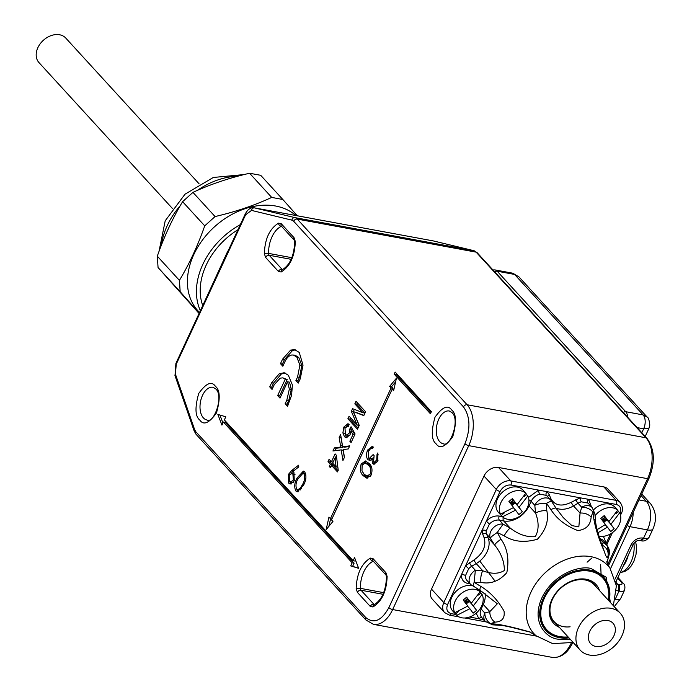 <?xml version="1.0" encoding="UTF-8"?>
<svg xmlns="http://www.w3.org/2000/svg" width="692" height="692" viewBox="0 0 692 692"><rect width="100%" height="100%" fill="white"/><g stroke="black" fill="none" stroke-linecap="round" stroke-linejoin="round"><path stroke-width="1.04" d="M292.413 384.986L288.33 375.263L284.187 372.737L279.257 373.741L271.601 382.797L269.716 386.863L272.051 389.423L274.274 384.64L280.199 378.152L282.864 377.849L285.242 379.242L277.665 395.556L280 398.108L287.578 381.794L289.342 389.094L286.834 400.106L285.147 403.739L287.491 406.291L291.583 395.331L292.413 384.986M331.433 461.798L329.107 459.254L328.025 461.581L330.352 464.133L329.28 466.46L330.499 467.801L331.58 465.474L337.471 471.909L338.232 470.283L336.338 455.232L335.11 453.891L331.433 461.798L333.137 462.118M348.223 426.826L349.183 424.36L347.912 423.712L343.863 427.05L342.886 432.933L344.486 436.773L346.147 437.802L350.057 434.835L350.922 430.9L352.972 434.533L349.858 441.237L351.086 442.586L355.082 433.97L351.043 426.739L349.841 428.936L349.252 432.984L346.727 435.147L345.498 434.368L344.962 428.279L347.306 426.402L348.223 426.826M298.788 466.91L298.581 465.197L291.886 470.361L288.365 474.461L288.694 483.163L290.182 484.037L294.273 480.871L293.927 472.385L292.854 471.477L298.788 466.91M371.241 474.997C372.728 469.712 371.993 465.854 369.026 463.424L365.488 460.941L361.181 463.995C359.658 469.314 360.368 473.233 363.3 475.759L366.743 478.12L371.241 474.997M377.763 452.975L377.01 454.609L376.716 460.016L374.121 462.377L373.524 462.022L374.121 455.656L373.135 454.583L369.329 458.433L368.516 457.957L368.637 451.123L370.566 448.65L372.547 448.676L373.308 447.049L372.036 446.522L367.668 450.016C366.051 453.891 366.103 457.109 367.841 459.678L370.047 460.448L371.777 459.376L372.763 463.649L373.836 464.263L377.711 461.062L377.763 452.975M372.59 448.589L371.881 448.459L372.547 448.676M304.731 471.918L303.373 471.114L297.093 477.964C294.429 482.808 294.022 487.159 295.873 491L297.223 491.804L303.598 485.075C306.245 480.161 306.617 475.776 304.731 471.918M365.575 411.757L356.008 401.299L354.823 403.86L362.919 412.709L352.583 408.678L351.346 411.351L357.193 425.044L349.097 416.195L347.903 418.755L357.47 429.213L359.243 425.398L353.404 411.61L363.793 415.615L365.575 411.757M343.734 449.515L348.318 448.935L349.754 445.847L342.652 446.798L340.611 434.455L339.167 437.586L340.724 447.049L334.374 447.897L332.947 450.985L341.191 449.887L342.947 460.517L344.4 457.386L343.267 449.497M303.027 365.142L299.238 352.41L294.636 349.607L290.64 350.1L282.552 359.209L280.476 363.681L282.82 366.232L284.516 362.582C286.41 358.188 288.841 355.653 291.799 354.987L293.443 355.048L296.825 357.124L299.904 365.065L297.56 377.01L295.908 380.548L298.252 383.108L300.242 378.818L303.027 365.142M217.859 414.396L221.942 425.13L223.386 422.008L352.167 562.795L350.723 565.909L358.664 568.331L354.581 557.605L353.136 560.719L224.355 419.932L225.8 416.818L217.859 414.396M430.415 413.764L431.384 411.688L395.149 372.08L394.189 374.156L430.415 413.764M396.438 378.178L389.639 386.378L391.075 387.961L330.404 518.671L328.959 517.088L326.14 529.639L332.938 521.448L331.494 519.865L392.174 389.155L393.618 390.729L396.438 378.178M279.257 373.741L281.194 374.104L285.139 372.997M288.028 405.123L287.085 404.093L285.147 403.739M287.085 404.093L288.772 400.46L286.834 400.106M288.772 400.46L291.271 389.449L289.342 389.094M291.271 389.449L289.515 382.148L287.578 381.794M280.545 396.948L279.603 395.911L277.665 395.556M279.603 395.911L287.171 379.597L285.242 379.242M287.171 379.597L282.864 377.849M272.596 388.255L271.653 387.217L269.716 386.863M271.653 387.217L273.53 383.16L271.601 382.797M273.53 383.16L281.194 374.104M328.025 461.581L329.963 461.936L330.499 460.777M335.231 458.147L336.39 455.656M338.016 470.742L333.518 465.828L331.58 465.474M330.984 466.771L329.28 466.46M331.814 465.517L332.29 464.488L330.352 464.133M332.29 464.488L329.963 461.936M348.855 424.118L346.19 426.644M343.863 427.05L345.49 427.353M349.892 435.173L346.727 435.147M350.61 433.235L349.252 432.984M352.116 428.668L351.839 431.064M351.77 429.291L349.841 428.936M351.562 441.557L349.858 441.237M354.676 434.844L352.972 434.533M354.771 434.645L352.859 431.254L350.922 430.9M347.133 437.759L344.486 436.773M346.424 437.128L344.824 433.287M344.763 433.278L342.886 432.933M293.071 471.313L298.788 466.892M291.194 484.011L288.694 483.163M290.631 483.518L289.515 481.234M289.619 474.695L288.365 474.461M291.072 473.466L292.863 471.486M363.758 463.199L366.449 461.279M361.181 463.995L362.634 464.263M367.746 478.163L365.238 476.113L363.3 475.759M365.238 476.113L362.963 472.74M378.463 454.878L377.01 454.609M376.716 460.016L378.048 460.258M374.882 464.176L372.763 463.649M374.692 464.003L373.836 462.273M372.988 459.6L371.777 459.376M370.194 460.414L367.841 459.678M369.779 460.033L368.793 458.199M369.078 450.276L367.668 450.016M370.618 448.624L373.005 446.876M369.329 458.433L371.267 458.787L373.325 457.801M374.121 462.377L376.811 462.593M295.873 491L297.802 491.355L296.73 489.132M298.295 478.189L297.093 477.964M301.824 473.432L304.307 471.529M298.252 491.761L297.802 491.355M354.823 403.86L356.752 404.214L357.401 402.822M363.94 415.286L353.404 411.61M358.015 428.054L349.841 419.11L347.903 418.755M349.841 419.11L350.489 417.717M351.346 411.351L353.275 411.705L359.122 425.407L357.193 425.044M353.275 411.705L354.365 409.37M356.752 404.214L364.848 413.072L362.919 412.709M341.165 437.794L339.167 437.586M349.451 446.504L344.581 447.153L342.652 446.798M344.331 457.533L343.128 450.241L341.191 449.887M335.179 450.682L336.312 448.252L334.374 447.897M336.312 448.252L342.661 447.404L340.724 447.049M342.661 447.404L341.095 437.941M290.64 350.1L292.578 350.455L295.614 349.867M298.788 381.941L297.845 380.903L295.908 380.548M297.845 380.903L299.489 377.365L297.56 377.01M299.489 377.365L301.842 365.419L299.904 365.065M301.842 365.419L298.754 357.479L296.825 357.124M298.754 357.479L295.38 355.403L293.443 355.048M283.357 365.065L282.414 364.035L280.476 363.681M282.414 364.035L284.481 359.572L282.552 359.209M284.481 359.572L292.578 350.455M352.167 562.795L354.105 563.15L225.324 422.371L223.386 422.008M219.892 415.018L222.928 423.002M353.136 560.719L355.065 561.074L355.524 560.087M350.723 565.909L358.568 568.071M354.105 563.15L352.661 566.264M394.189 374.156L396.127 374.51L430.96 412.596M396.542 373.602L396.127 374.51M389.639 386.378L391.568 386.733L393.013 388.316L391.075 387.961M395.608 381.863L391.568 386.733M392.174 389.155L393.904 389.475M330.612 518.706L328.899 526.318M330.404 518.671L331.926 518.948M393.013 388.316L392.589 389.233M294.818 474.409L292.88 474.055L293.365 480.032L290.657 481.995L289.611 481.347L289.195 475.465L291.808 473.397L295.043 474.686M293.469 482.281L290.657 481.995M365.324 462.922L368.274 465.059C370.627 466.875 371.284 469.842 370.237 473.977L367.028 476.148L364.061 474.132L361.977 470.819L362.141 465.128L365.324 462.922L367.262 463.277L371.388 466.866M370.523 476.26L367.028 476.148M302.975 473.267L305.821 474.158L303.892 473.812C305.207 476.926 304.817 480.36 302.741 484.132L300.259 488.301L297.69 489.711L296.764 489.166C295.423 486.052 295.821 482.627 297.958 478.899L302.975 473.267L303.892 473.812M300.778 489.893L297.69 489.711M335.006 458.104L336.113 466.91L332.662 463.147L335.006 458.104L336.736 458.424M336.113 466.91L337.843 467.23M293.365 480.032L294.532 480.248M291.808 473.397L292.88 474.055M370.237 473.977L371.561 474.228M301.729 488.569L300.259 488.301M303.926 484.348L302.741 484.132M570.121 626.805A27.239 20.241 -42.5 0 1 554.154 621.676A27.239 20.241 -42.5 0 1 553.825 596.729A27.239 20.241 -42.5 0 1 578.391 579.784A27.239 20.241 -42.5 0 1 594.35 584.913L620.326 613.302A27.239 20.241 -42.5 0 1 621.814 636.052A27.239 20.241 -42.5 0 1 600.708 654.234A27.239 20.241 -42.5 0 1 580.13 650.073A27.239 20.241 -42.5 0 1 578.633 627.324A27.239 20.241 -42.5 0 1 599.739 609.142A27.239 20.241 -42.5 0 1 620.326 613.302M568.244 637.081A38.735 28.787 -42.5 0 1 559.119 636.787A38.735 28.787 -42.5 0 1 545.945 629.737A38.735 28.787 -42.5 0 1 548.496 589.662A38.735 28.787 -42.5 0 1 589.939 570.398A38.735 28.787 -42.5 0 1 603.113 577.448L602.836 577.145A38.735 28.787 137.5 0 0 587.612 569.793M539.699 613.622A38.735 28.787 137.5 0 0 545.668 629.443L545.945 629.737M602.135 646.008A15.129 11.245 -42.5 0 1 588.364 637.514A15.129 11.245 -42.5 0 1 601.599 620.958A15.129 11.245 -42.5 0 1 615.361 629.443A15.129 11.245 -42.5 0 1 602.135 646.008M202.618 305.25A64.157 47.67 -42.5 0 1 225.826 238.827A64.157 47.67 -42.5 0 1 237.944 229.735M240.306 224.64A68.396 50.819 137.5 0 0 223.741 236.465A68.396 50.819 137.5 0 0 200.369 310.682M295.847 215.515A68.396 50.819 137.5 0 0 214.719 226.604A68.396 50.819 137.5 0 0 197.947 310.812L199.512 312.524M199.218 313.173L180.18 291.713L179.41 280.364C189.366 263.851 197.8 245.677 204.72 225.852L215.065 216.553C235.462 211.83 254.345 205.455 271.705 197.419L249.596 173.242C229.199 177.965 210.316 184.34 192.947 192.376L215.065 216.553M297.3 215.783L282.82 199.478L271.705 197.419M199.071 313.485L158.061 267.536L180.18 291.713M179.41 280.364L157.3 256.187L158.061 267.536M204.72 225.852L182.601 201.675C172.654 218.188 164.22 236.361 157.3 256.187M282.82 199.478L260.702 175.301L249.596 173.242M182.601 201.675L192.947 192.376M593.684 509.719A16.582 12.326 -42.5 0 1 595.12 508.421A16.582 12.326 -42.5 0 1 614.816 507.072L617.005 509.459A16.582 12.326 -42.5 0 1 617.532 510.091M617.645 510.246A16.582 12.326 -42.5 0 1 618.44 511.535L619.669 512.884A16.582 12.326 -42.5 0 1 613.449 531.837A16.582 12.326 -42.5 0 1 598.891 536.101M595.025 515.799A16.582 12.326 -42.5 0 1 598.545 512.158A16.582 12.326 -42.5 0 1 617.653 510.22L616.425 508.879A16.582 12.326 -42.5 0 1 617.005 509.459M597.135 529.648L605.448 524.475L600.76 518.455L604.211 515.601L608.899 521.63L617.653 510.22M607.204 519.779L614.167 528.749L610.716 531.594L607.455 527.131L597.931 532.779M619.669 512.884L610.906 524.285L614.167 528.749M607.455 527.131L605.206 524.674M602.014 520.038L604.834 517.183L608.899 521.63M618.44 511.535L616.122 513.447M603.813 522.348L606.849 519.848L610.906 524.285M601.824 519.796L603.268 519.009L603.363 521.759M603.017 518.68L604.272 520.341L606.849 519.848L603.268 519.009L604.99 517.59M604.272 520.341L603.614 522.088M601.763 519.718L604.834 517.183L604.211 515.601M431.514 589.126L443.823 602.576A12.11 8.996 -42.5 0 0 444.558 612.532L432.249 599.082A12.11 8.996 -42.5 0 1 431.514 589.126L484.002 476.053A12.11 8.996 -42.5 0 1 498.491 467.463L603.865 486.934A12.11 8.996 -42.5 0 1 607.983 489.132L620.283 502.582A12.11 8.996 -42.5 0 0 616.165 500.385A3.027 1.765 100.5 0 1 616.33 504.468C620.473 505.774 621.684 508.81 619.971 513.594A3.027 0.995 -155.1 0 0 621.347 513.369L620.499 515.194M498.491 467.463L510.791 480.914A3.027 1.765 100.5 0 1 510.956 485.006L547.087 491.675A3.027 2.015 -50.4 0 0 546.386 495.377L539.855 494.166A3.027 1.228 77 0 1 538.635 490.118L528.446 497.444M580.199 497.799L588.65 499.356A3.027 2.015 -50.4 0 0 587.958 503.049L581.427 501.847A3.027 1.228 77 0 1 580.199 497.799L571.281 502.262C561.688 506.942 554.854 505.679 550.771 498.474L549.258 494.685L547.087 491.675L580.199 497.799M484.002 476.053L496.311 489.503L443.823 602.576A3.027 0.995 24.9 0 0 447.603 604.523L465.604 565.753L468.709 568.686L465.457 575.692A3.027 1.609 3.2 0 0 461.391 574.818C461.365 579.541 463.553 582.439 467.956 583.503L470.11 583.901M482.099 530.21L486.312 521.145L489.417 524.078L486.165 531.084A3.027 1.609 3.2 0 0 482.099 530.21L482.696 534.163L484.21 537.952C486.338 546.308 482.929 553.643 473.994 559.958L465.604 565.753L482.099 530.21M484.236 620.179L478.925 618.752A3.027 2.015 129.6 0 1 482.056 617.8M497.314 603.796L489.832 611.633A10.293 8.096 76.9 0 0 494.962 622.134C502.02 621.805 505.039 618.138 504.027 611.122C497.859 600.137 490.074 591.876 480.672 586.323A10.293 2.31 119.5 0 0 480.369 590.492L497.245 603.718M581.427 501.847A10.293 7.647 137.5 0 0 578.019 503.231L581.678 507.236C586.115 507.141 589.852 508.698 592.897 511.89A10.293 3.503 -4.6 0 1 594.852 513.715L595.587 521.05A10.293 3.936 173.2 0 0 593.857 519.208C595.691 529.25 599.186 540.045 604.358 551.611C606.374 558.046 607.637 559.179 608.147 555.01A10.293 9.723 -155.3 0 0 602.075 545.08L602.101 545.443M528.913 499.892A3.027 0.995 -155.1 0 1 531.145 501.345L534.804 505.342L535.582 513.083C539.033 522.278 538.947 530.141 535.314 536.655C526.811 537.329 518.455 534.483 510.238 528.108A10.293 2.31 119.5 0 0 504.122 535.798C513.334 541.758 524.424 542.909 537.381 539.25C545.858 530.202 548.99 520.618 546.775 510.506A10.293 3.936 173.2 0 0 535.582 513.083L529.025 505.913A21.184 15.743 -42.5 0 1 503.681 520.946A3.027 1.765 -79.5 0 1 503.292 517.452M601.088 574.334L600.647 564.663M563.435 517.806L556.091 508.265A10.293 1.929 147.3 0 0 550.893 509.623C556.861 518.931 565.822 525.903 577.785 530.548C586.055 529.639 590.51 525.142 591.15 517.054A10.293 7.162 -166.6 0 0 580.06 513.075L578.832 526.863L571.921 525.617L563.245 517.59M504.338 570.493C498.733 574.066 491.545 574.161 482.774 570.762A10.293 4.87 95.2 0 0 480.957 582.404C490.619 584.368 499.243 581.116 506.829 572.621C509.329 559.404 507.392 548.254 501.017 539.198A10.293 1.929 147.3 0 0 494.693 545.088C501.216 553.315 504.433 561.774 504.338 570.493M492.6 624.841L490.602 623.63A10.293 7.967 -108.1 0 1 484.815 613.043L481.156 609.038A10.293 7.647 137.5 0 0 481.779 617.506L485.438 621.502A10.293 7.647 -42.5 0 1 484.815 613.043L489.832 611.633L483.276 604.471A3.027 0.995 -155.1 0 0 482.514 603.822M474.184 586.401C472.844 587.179 472.818 585.813 474.124 582.327L475.369 570.277L471.702 566.272A10.293 7.647 137.5 0 0 468.709 568.686M608.147 555.01L609.375 553.202L609.159 554.612L606.936 544.569L603.277 540.573A10.293 7.647 137.5 0 0 599.782 538.696L603.441 542.701C607.749 545.166 609.73 548.661 609.375 553.202L607.1 562.683M486.165 531.084A10.293 7.647 137.5 0 0 486.623 534.138L490.282 538.134C490.931 537.001 493.258 535.124 497.254 532.485L503.084 524.155L499.425 520.159A10.293 7.647 137.5 0 0 489.417 524.078M546.386 495.377A10.293 7.647 137.5 0 1 546.957 495.922L550.616 499.918A10.293 7.647 -42.5 0 0 534.804 505.342A10.293 3.503 -4.6 0 1 546.455 503.309C550.209 501.371 551.965 500.835 551.732 501.7M607.109 562.708L607.74 559.741A10.293 7.162 -166.6 0 0 607.861 558.937M530.6 632.185C518.17 628.544 507.193 625.914 497.669 624.279A10.293 4.87 95.2 0 0 499.512 625.291L499.512 625.291C502.271 625.187 509.77 626.779 522.002 630.057L529.873 632.038L536.084 635.766L552.666 643.629L573.158 642.453M497.669 624.279L490.602 623.63L494.962 622.134M480.672 586.323L474.124 582.327L480.957 582.404M501.017 539.198L497.254 532.485L504.122 535.798M546.775 510.506L546.455 503.309L550.893 509.623M591.15 517.054L592.897 511.89L593.857 519.208M568.936 637.842A39.34 29.237 -42.5 0 1 559.153 637.609A39.34 29.237 -42.5 0 1 545.772 630.447A39.34 29.237 -42.5 0 1 548.367 589.74A39.34 29.237 -42.5 0 1 590.449 570.173A39.34 29.237 -42.5 0 1 603.831 577.336A39.34 29.237 -42.5 0 1 609.133 601.071M556.195 623.907A27.542 20.466 -42.5 0 1 553.929 621.883A27.542 20.466 -42.5 0 1 555.745 593.39A27.542 20.466 -42.5 0 1 585.207 579.688A27.542 20.466 -42.5 0 1 594.575 584.705A27.542 20.466 -42.5 0 1 596.392 587.145M559.318 627.324A28.753 21.366 -42.5 0 1 553.003 597.378A28.753 21.366 -42.5 0 1 586.236 579.256A28.753 21.366 -42.5 0 1 599.514 590.553M603.113 577.448A38.735 28.787 -42.5 0 1 608.441 600.31M568.089 636.908A38.129 28.337 -42.5 0 1 559.629 636.571A38.129 28.337 -42.5 0 1 544.344 598.269A38.129 28.337 -42.5 0 1 589.965 571.211A38.129 28.337 -42.5 0 1 608.285 600.137M504.061 513.161L501.267 515.462A16.582 12.326 -42.5 0 1 500.688 514.883L498.499 512.487A16.582 12.326 -42.5 0 1 503.283 491.458A16.582 12.326 -42.5 0 1 522.979 490.1L525.167 492.496A16.582 12.326 -42.5 0 1 525.695 493.119M525.808 493.275A16.582 12.326 -42.5 0 1 526.595 494.572L527.832 495.913A16.582 12.326 -42.5 0 1 521.612 514.874A16.582 12.326 -42.5 0 1 502.504 516.803L501.267 515.462M500.688 514.883A16.582 12.326 -42.5 0 1 499.261 512.807L500.489 514.147A16.582 12.326 -42.5 0 1 506.7 495.187A16.582 12.326 -42.5 0 1 525.816 493.258L524.588 491.908A16.582 12.326 -42.5 0 1 525.167 492.496M500.489 514.147L513.602 507.513L508.923 501.484L510.635 500.048L512.374 498.638L517.054 504.658L525.816 493.258M515.358 502.807L522.322 511.777L518.87 514.623L515.618 510.168L502.504 516.803M527.832 495.913L519.069 507.322L522.322 511.777M515.618 510.168L513.369 507.703M510.177 503.075L512.997 500.221L517.054 504.658M526.595 494.572L524.285 496.475M511.976 505.376L515.004 502.876L519.069 507.322M509.987 502.824L511.423 502.046L511.526 504.788M511.18 501.717L512.435 503.369L515.004 502.876L511.423 502.046L513.153 500.619M512.435 503.369L511.777 505.125M509.926 502.755L512.997 500.221L512.374 498.638M458.312 611.711L455.526 614.012A16.582 12.326 -42.5 0 1 454.947 613.432L452.758 611.045A16.582 12.326 -42.5 0 1 457.542 590.008A16.582 12.326 -42.5 0 1 471.97 585.709M480.058 591.833A16.582 12.326 -42.5 0 1 480.853 593.122L482.082 594.471A16.582 12.326 -42.5 0 1 475.871 613.423A16.582 12.326 -42.5 0 1 456.755 615.361L455.526 614.012M454.947 613.432A16.582 12.326 -42.5 0 1 453.511 611.356L454.739 612.705A16.582 12.326 -42.5 0 1 460.958 593.745A16.582 12.326 -42.5 0 1 480.066 591.807L478.838 590.466A16.582 12.326 -42.5 0 1 479.418 591.046A16.582 12.326 -42.5 0 1 479.945 591.677M454.739 612.705L467.861 606.062L463.173 600.042L464.894 598.606L466.624 597.187L471.313 603.216L480.066 591.807M469.617 601.365L476.58 610.335L473.129 613.181L469.868 608.718L456.755 615.361M482.082 594.471L473.319 605.872L476.58 610.335M469.868 608.718L467.619 606.261M464.427 601.625L467.247 598.77L471.313 603.216M480.853 593.122L478.535 595.034M466.226 603.934L469.262 601.434L473.319 605.872M464.237 601.383L465.681 600.595L465.777 603.346M465.431 600.267L466.685 601.928L469.262 601.434L465.681 600.595L467.403 599.177M466.685 601.928L466.036 603.675M464.176 601.305L467.247 598.77L466.624 597.187M199.166 183.899L65.775 38.077A18.156 13.494 137.5 0 0 43.786 39.92A18.156 13.494 137.5 0 0 38.319 61.796A18.156 13.494 137.5 0 0 38.977 62.591L172.369 208.413M228.222 250.677L227.953 251.257M202.652 305.769L227.789 251.075M202.488 305.587L202.514 306.063M623.388 412.562A2.422 1.799 -42.5 0 1 625.689 411.697L643.093 414.915L647.106 417.008L518.81 276.748L514.58 274.43L643.093 414.915A10.293 6.003 100.5 0 1 643.647 428.815L641.83 432.716M645.212 436.418L648.88 428.521L643.647 428.815L637.159 427.613M388.869 607.602C381.552 620.828 373.836 624.123 365.731 617.498L195.905 431.843L194.625 429.594L175.448 374.234L176.235 364.208L245.582 214.814L251.499 210.403L291.86 220.134L293.659 221.25L463.484 406.905C470.214 416.498 470.707 428.763 464.955 443.693L388.869 607.602A3.027 0.995 -155.1 0 0 392.649 609.548L468.735 445.639A3.027 0.995 -155.1 0 1 464.955 443.693M451.712 410.062C447.958 404.509 442.387 406.896 435 417.207C431.064 431.289 431.419 440.147 436.064 443.78C439.818 449.333 445.388 446.946 452.776 436.635C456.711 422.553 456.357 413.695 451.712 410.062M215.428 386.326C211.674 380.782 206.104 383.16 198.716 393.471C194.781 407.553 195.135 416.411 199.78 420.044C203.535 425.597 209.105 423.219 216.492 412.899C220.428 398.826 220.073 389.968 215.428 386.326M278.418 271.446L281.134 272.008C290.078 266.446 294.801 256.265 295.302 241.482L294.074 237.728L281.246 223.706L278.53 223.153C269.595 228.715 264.872 238.887 264.361 253.67L265.598 257.424L278.418 271.446A3.027 2.249 137.5 0 1 282.042 269.3L269.214 255.279A3.027 2.249 137.5 0 0 265.598 257.424M370.237 606.4L372.953 606.962C381.897 601.4 386.62 591.219 387.122 576.436L385.894 572.682L373.066 558.66L370.35 558.098C361.414 563.669 356.691 573.841 356.181 588.624L357.418 592.378L370.237 606.4A3.027 2.249 137.5 0 1 373.862 604.254L361.034 590.233A3.027 2.249 137.5 0 0 357.418 592.378M291.886 470.361L293.815 470.716M357.124 412.683L355.186 412.328M341.744 447.534L339.807 447.17M342.402 445.838L340.464 445.475M195.905 431.843A3.027 2.249 137.5 0 0 196.087 434.325L365.912 619.98A3.027 2.249 -42.5 0 1 365.731 617.498M365.912 619.98L373.481 624.357A30.266 17.663 -79.5 0 0 392.649 609.548L536.499 636.121M608.441 565.745L648.958 478.457A3.027 0.995 -155.1 0 1 647.582 478.674L468.735 445.639A30.266 17.663 -79.5 0 0 467.1 404.751A3.027 2.249 137.5 0 0 463.484 406.905M607.775 564.43L647.582 478.674A30.266 17.663 -79.5 0 0 645.947 437.794L467.1 404.751L297.275 219.096A3.027 2.249 137.5 0 0 293.659 221.25M291.86 220.134A3.027 2.457 103.5 0 1 294.878 217.617L254.518 207.885L433.356 240.928L473.717 250.651L294.878 217.617A12.11 7.067 100.5 0 1 297.275 219.096L476.122 252.139L645.947 437.794A3.027 2.249 137.5 0 1 646.977 438.347C654.693 449.117 655.359 462.49 648.958 478.457M175.448 374.234A3.027 1.713 -19.1 0 0 175.007 375.67L175.906 363.387L245.253 213.992C247.797 209.278 250.807 207.228 254.301 207.842A12.11 7.067 -79.5 0 1 254.518 207.885A3.027 2.457 103.5 0 0 251.499 210.403M245.253 213.992A3.027 0.995 24.9 0 0 245.582 214.814M175.906 363.387A3.027 0.995 24.9 0 0 176.235 364.208M175.007 375.67L194.184 431.029A3.027 1.713 -19.1 0 1 194.625 429.594M443.278 443.736A16.643 9.714 100.5 0 1 439.68 441.634A16.643 9.714 100.5 0 1 437.578 422.267A16.643 9.714 100.5 0 1 449.324 410.996L451.893 412.553C460.474 419.395 450.207 447.88 443.278 443.736M206.995 420.001A16.643 9.714 100.5 0 1 203.396 417.899A16.643 9.714 100.5 0 1 201.294 398.531A16.643 9.714 100.5 0 1 213.041 387.269L215.61 388.817C224.191 395.66 213.923 424.153 206.995 420.001M295.302 241.482A3.027 0.839 178.5 0 0 294.697 242.01C294.065 255.893 289.931 265.123 282.284 269.707A3.027 2.275 65.2 0 0 281.134 272.008M282.474 269.612A3.027 1.765 100.5 0 1 282.042 269.3L282.812 269.439M291.176 259.336L269.214 255.279A3.027 1.765 100.5 0 1 268.6 253.402A3.027 0.839 178.5 0 0 264.361 253.67M291.886 257.701L268.6 253.402A22.698 13.243 100.5 0 1 281.099 226.466A3.027 2.275 -114.8 0 1 278.53 223.153M294.697 242.01L294.256 240.219L281.428 226.197A3.027 2.249 -42.5 0 1 281.246 223.706M281.791 226.595L281.099 226.466A3.027 1.765 100.5 0 1 281.566 226.353M294.256 240.219A3.027 2.249 -42.5 0 1 294.074 237.728M387.122 576.436A3.027 0.839 178.5 0 0 386.517 576.964C385.885 590.847 381.75 600.076 374.104 604.661A3.027 2.275 65.2 0 0 372.953 606.962M374.294 604.566A3.027 1.765 100.5 0 1 373.862 604.254L374.632 604.393M383.005 594.29L361.034 590.233A3.027 1.765 100.5 0 1 360.42 588.356A3.027 0.839 178.5 0 0 356.181 588.624M383.705 592.655L360.42 588.356A22.698 13.243 100.5 0 1 372.919 561.42A3.027 2.275 -114.8 0 1 370.35 558.098M386.517 576.964L386.075 575.173L373.248 561.151A3.027 2.249 -42.5 0 1 373.066 558.66M373.611 561.549L372.919 561.42A3.027 1.765 100.5 0 1 373.386 561.307M386.075 575.173A3.027 2.249 -42.5 0 1 385.894 572.682M572.872 642.366C567.881 653.006 561.039 658.014 552.328 657.4A30.266 17.663 -79.5 0 0 571.332 642.929M433.573 240.98A3.027 2.457 103.5 0 0 433.469 240.954A3.027 2.457 103.5 0 0 433.356 240.928A12.11 7.067 -79.5 0 0 433.14 240.885A12.11 7.067 -79.5 0 0 432.924 240.851M370.211 465.413L368.274 465.059M646.977 438.347L477.151 252.692A3.027 2.249 137.5 0 0 476.122 252.139A12.11 7.067 -79.5 0 0 473.717 250.651A3.027 2.457 -76.5 0 1 473.83 250.677A3.027 2.457 -76.5 0 1 474.115 250.772M479.798 561.074L495.091 581.168M623.181 566.16A21.184 12.361 -79.5 0 0 628.224 555.304M620.248 572.474A21.184 12.361 -79.5 0 0 633.889 543.402M197.255 190.447A68.396 50.819 -42.5 0 1 237.858 176.2M161.4 245.106A68.396 50.819 -42.5 0 1 180.24 205.697M603.865 486.934L616.165 500.385L510.791 480.914A12.11 8.996 -42.5 0 0 496.311 489.503A3.027 0.995 24.9 0 0 500.091 491.441C502.729 486.839 506.354 484.694 510.956 485.006M610.56 533.861L606.183 543.289L603.398 536.326M591.401 506.734L588.65 499.356L616.33 504.468M502.349 516.639L499.261 516.068C494.633 515.462 490.317 517.158 486.312 521.145L500.091 491.441M444.558 612.532L449.324 615.119A3.027 1.765 -79.5 0 0 451.245 613.64C447.101 612.342 445.89 609.297 447.603 604.523M476.157 613.181L478.925 618.752L469.574 617.03M455.985 614.513L451.245 613.64M480.213 590.406L481.052 593.338M480.369 608.372A3.027 0.995 -155.1 0 1 481.156 609.038L483.276 604.471A21.184 15.743 -42.5 0 0 485.031 593.381M467.956 583.503A3.027 1.765 100.5 0 1 468.743 582.404M465.457 575.692A10.293 7.647 137.5 0 0 467.031 580.527L470.69 584.532A10.293 7.647 -42.5 0 1 470.067 576.064A10.293 7.647 -42.5 0 1 475.369 570.277L482.774 570.762L476.217 563.599A3.027 0.545 -120.7 0 1 473.994 559.958M571.281 502.262A3.027 0.545 -120.7 0 0 573.504 505.913L580.06 513.075L581.678 507.236A10.293 7.647 -42.5 0 1 592.188 507.599L588.529 503.594A10.293 7.647 137.5 0 0 587.958 503.049M599.186 536.17A3.027 1.765 -79.5 0 0 599.168 537.018M499.261 516.068A3.027 1.765 -79.5 0 0 499.425 520.159L503.681 520.946L510.238 528.108L503.084 524.155A10.293 7.647 -42.5 0 0 490.766 531.456A10.293 7.647 137.5 0 0 490.282 538.134L494.693 545.088L488.137 537.926L486.623 534.138A3.027 1.946 -21.8 0 0 482.696 534.163M528.255 505.264A3.027 0.995 -155.1 0 1 529.025 505.913L531.145 501.345A10.293 7.647 137.5 0 1 539.855 494.166M555.97 508.075A21.184 15.743 -42.5 0 0 573.504 505.913L578.019 503.231A3.027 0.545 59.3 0 1 575.796 499.589M549.258 494.685A3.027 1.946 -21.8 0 0 547.727 496.761M550.771 498.474A3.027 1.946 -21.8 0 0 549.915 499.148M469.479 562.631A3.027 0.545 -120.7 0 0 471.702 566.272L476.217 563.599A21.184 15.743 -42.5 0 0 487.133 551.68A21.184 15.743 -42.5 0 0 488.137 537.926A3.027 1.946 -21.8 0 0 484.21 537.952M601.893 544.881L603.441 542.701A10.293 7.647 -42.5 0 1 606.936 544.569M606.832 561.619C606.65 562.25 607.706 564.438 609.989 568.167A50.239 37.333 137.5 0 0 590.985 556.679A50.239 37.333 137.5 0 0 536.075 583.295A50.239 37.333 137.5 0 0 536.084 635.766M570.199 639.209L558.418 639.183C548.133 638.828 530.228 624.02 541.905 597.819C554.482 571.774 582.223 565.399 591.184 568.599L606.166 577.232L610.387 602.447M617.645 578.088L621.269 582.05C622.878 584.143 622.039 584.982 618.752 584.558L617.783 584.385L615.949 582.379M617.93 577.474L622.912 582.923A4.844 3.598 137.5 0 0 621.269 582.05M614.254 606.668L620.672 598.519A12.11 3.97 -155.1 0 1 615.283 599.428M641.026 495.541L646.276 501.276A12.11 8.996 -42.5 0 1 650.394 503.482L641.735 494.019M638.984 499.935L646.276 501.276A21.184 12.361 100.5 0 1 647.418 529.899A12.11 3.97 24.9 0 0 652.937 529.017C656.985 519.666 656.146 511.154 650.394 503.482M620.672 598.519L624.521 590.224A12.11 3.97 -155.1 0 1 619.011 591.098L615.413 598.848M518.81 276.748L512.357 273.124A10.293 6.003 100.5 0 1 514.58 274.43L497.185 271.212A2.422 1.799 137.5 0 0 494.884 272.077M627.748 417.319A10.293 6.003 100.5 0 0 625.689 411.697L497.185 271.212A10.293 6.003 100.5 0 0 494.962 269.915L512.357 273.124M633.197 512.4A21.184 12.361 100.5 0 1 630.023 526.681L647.418 529.899L643.569 538.194A12.11 3.97 24.9 0 0 649.079 537.312L652.937 529.017M616.503 590.44L618.043 590.925A4.844 2.829 -79.5 0 0 617.783 584.385A4.844 3.598 -42.5 0 1 616.131 583.503L616.122 583.494M618.043 590.925L619.011 591.098A4.844 2.829 -79.5 0 0 618.752 584.558M610.456 568.824L630.023 526.681A2.422 0.796 24.9 0 1 627.203 525.332M642.6 538.013A4.844 2.829 100.5 0 1 639.538 540.383L640.498 540.564A4.844 2.829 100.5 0 0 643.569 538.194L642.6 538.013C637.695 537.684 633.829 539.976 631.018 544.889L615.188 578.988M615.932 582.292L616.364 580.839A4.844 1.583 -155.1 0 1 615.733 581.245M616.364 580.839L633.223 544.535A4.844 1.583 -155.1 0 1 631.018 544.889M348.318 426.592L347.306 426.402M196.087 434.325L194.184 431.029M552.328 657.4L373.481 624.357M254.301 207.842L433.14 240.885L473.83 250.677L477.151 252.692M580.13 650.073L554.154 621.676M620.17 572.647L624.867 571.436L628.068 569.352L631.147 566.047L633.82 561.463L636.026 554.413L636.519 547.052L635.637 541.637M159.004 251.447L165.206 220.8L185.006 194.201L213.309 177.472L244.146 174.566M612.385 532.667L606.884 544.518M621.347 513.369C623.198 510.142 622.843 506.553 620.283 502.582M485.784 621.857L464.851 617.991M459.099 616.927L449.324 615.119M587.101 562.207L591.781 558.089M499.512 625.291L492.592 624.841L485.438 621.502M470.69 584.532L480.369 590.492M592.188 507.599L594.852 513.715M595.587 521.05C595.656 524.597 597.481 531.767 601.045 542.554L604.436 551.809M550.616 499.918L556.091 508.265M607.74 559.741L609.159 554.612M609.989 568.167L616.39 585.795L613.354 605.682M479.418 591.046L477.385 588.823M202.107 303.702L202.886 304.558M648.88 428.53L649.805 425.139C649.243 420.079 648.343 417.363 647.106 416.999L647.106 416.999M622.912 582.923C624.815 584.359 625.352 586.79 624.521 590.224M640.498 540.564C643.543 541.715 646.397 540.634 649.079 537.312M633.223 544.535C635.273 541.507 637.384 540.132 639.538 540.383M492.929 269.941L494.962 269.915"/></g></svg>
